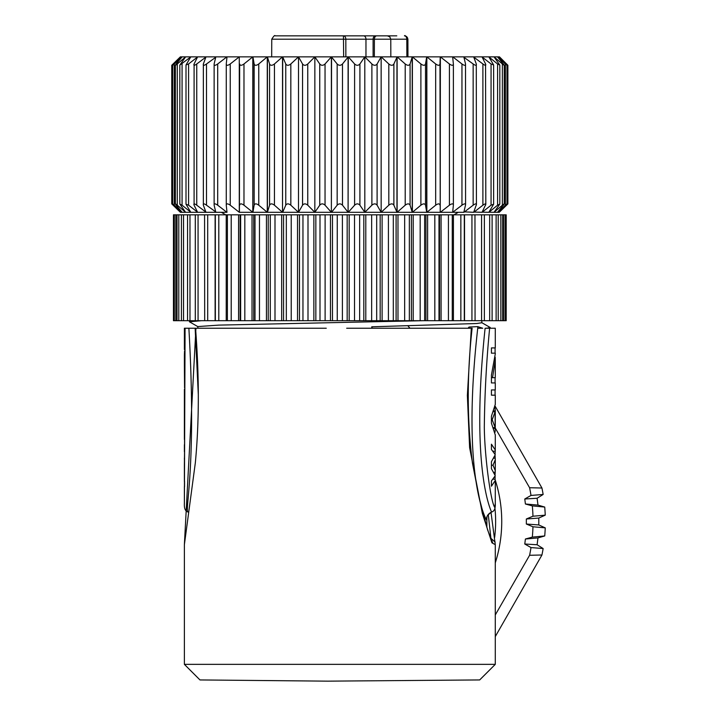 <?xml version="1.0" encoding="UTF-8"?>
<svg xmlns="http://www.w3.org/2000/svg" width="717" height="717" viewBox="0 0 717 717"><rect width="100%" height="100%" fill="white"/><g stroke="black" fill="none" stroke-linecap="round" stroke-linejoin="round"><path stroke-width="1.08" d="M275.211 35.85L363.591 35.85A3.361 2.375 90 0 1 365.966 39.202L271.752 39.202L271.689 56.858M383.12 35.85L396.797 35.85M373.1 56.858L373.1 39.202A3.361 2.375 -90 0 1 375.475 35.85L386.105 35.85M375.475 35.85L348.731 35.85M371.908 35.85L366.934 35.85M345.854 56.858L345.827 39.202A3.361 2.375 -90 0 0 343.443 35.85L339.822 35.85M381.838 35.85L380.315 35.85M319.594 35.85L324.532 35.85M226.993 56.858L226.267 63.965C226.402 65.722 227.719 65.722 230.238 63.965L230.238 205.196L239.281 212.304L239.657 63.965C240.052 65.722 241.486 65.722 243.977 63.965L243.977 205.196L252.796 212.304L252.94 56.858L267.271 56.858L180.397 56.858L173.72 63.965C172.134 65.722 172.322 65.722 174.276 63.965C172.322 65.722 172.134 65.722 173.72 63.965M267.378 56.858L282.525 56.858L267.271 56.858L258.765 63.965C256.336 65.722 254.795 65.722 254.141 63.965L252.94 56.858M282.641 56.858L298.505 56.858L282.525 56.858L274.441 63.965C272.093 65.722 270.47 65.722 269.565 63.965L267.423 56.858L267.423 212.304L269.565 205.196L269.565 63.965M274.441 63.965L274.441 205.196L282.525 212.304L282.686 56.858L285.76 63.965C286.908 65.722 288.592 65.722 290.833 63.965L298.505 56.858L302.547 63.965C303.918 65.722 305.657 65.722 307.763 63.965L314.853 56.858L319.746 63.965C321.324 65.722 323.098 65.722 325.043 63.965L331.379 56.858L298.505 56.858L298.487 212.268M331.505 56.858L339.822 56.858L331.55 56.858L331.379 212.304L331.379 56.858L337.16 63.965C338.935 65.722 340.709 65.722 342.493 63.965L348.265 56.858L348.095 212.304L348.095 56.858L339.822 56.858M364.801 56.858L348.265 56.858L354.601 63.965C356.555 65.722 358.321 65.722 359.907 63.965L364.801 56.858L364.819 212.304L364.801 56.858L371.881 63.965C373.996 65.722 375.735 65.722 377.097 63.965L381.148 56.858L364.801 56.858M393.884 63.965L393.884 205.196L396.958 212.304L396.958 56.858L381.148 56.858L381.157 212.304L381.148 56.858L388.811 63.965C391.052 65.722 392.746 65.722 393.884 63.965L397.119 56.858L397.119 212.304L405.204 205.196L405.204 63.965L397.119 56.858L412.23 56.858L397.075 56.858M412.338 56.858L426.705 56.858L412.23 56.858L410.079 63.965C409.183 65.722 407.561 65.722 405.204 63.965M426.803 56.858L440.229 56.858L426.705 56.858L425.504 63.965C424.858 65.722 423.317 65.722 420.888 63.965L412.383 56.858L412.383 212.304L420.888 205.196L420.888 63.965M440.319 56.858L442.756 56.858M507.77 65.157L499.471 56.858L440.229 56.858L439.987 63.965C439.602 65.722 438.159 65.722 435.676 63.965L426.848 56.858L426.848 212.304L435.676 205.196L435.676 63.965M173.084 64.673L173.084 63.965C171.3 65.722 171.3 65.722 173.084 63.965L180.397 56.858M180.388 56.858L171.766 65.256L171.766 203.906L180.388 212.304L173.084 205.196C171.3 203.449 171.3 203.449 173.084 205.196L173.084 204.488M190.749 56.957L179.833 65.095L185.613 56.858L177.278 63.965C175.172 65.722 174.805 65.722 176.176 63.965L182.136 56.858L174.276 63.965L174.276 205.196C172.322 203.449 172.134 203.449 173.72 205.196L180.388 212.304M173.72 205.196C172.134 203.449 172.322 203.449 174.276 205.196L182.136 212.304L176.176 205.196C174.805 203.449 175.172 203.449 177.278 205.196L185.613 212.304L179.833 204.067L179.833 65.095M176.176 205.196L175.369 203.978L175.369 65.184L176.176 63.965M182.073 63.965L182.073 205.196L190.749 212.205M180.397 212.304L190.803 212.304L186.008 204.193L186.008 64.978L190.803 56.858M197.534 57.01L188.58 63.965L186.008 64.978M188.58 63.965L188.58 205.196L197.534 212.151M190.803 212.304L197.614 212.304L194.092 205.196C193.438 203.449 194.325 203.449 196.754 205.196L205.878 212.053M197.614 56.858L194.092 63.965C193.438 65.722 194.325 65.722 196.754 63.965L205.878 57.109M194.092 205.196L194.092 63.965M197.614 212.304L205.976 212.304L203.359 205.196C202.965 203.449 204.013 203.449 206.496 205.196L215.7 211.856M205.976 56.858L203.359 63.965C202.965 65.722 204.013 65.722 206.496 63.965L215.7 57.306M203.359 205.196L203.359 63.965M205.976 212.304L215.808 212.304L214.132 205.196C213.998 203.449 215.181 203.449 217.699 205.196L226.868 212.304L226.868 211.121M215.808 56.858L214.132 63.965C213.998 65.722 215.181 65.722 217.699 63.965L226.868 56.858L226.868 58.041M214.132 205.196L214.132 63.965M215.808 212.304L226.993 212.304L226.267 205.196C226.402 203.449 227.719 203.449 230.238 205.196M226.267 205.196L226.267 63.965M230.238 63.965L239.281 56.858L239.281 212.304L252.796 212.304L252.796 56.858L243.977 63.965M258.765 63.965L258.765 205.196L267.271 212.304L239.415 212.304L239.657 63.965M267.271 56.858L267.271 212.304L252.94 212.304L254.141 205.196L254.141 63.965M342.493 63.965L342.493 205.196C340.709 203.449 338.935 203.449 337.16 205.196L331.55 212.304L339.822 212.304L267.271 212.304L282.525 212.304L282.525 56.858M325.043 63.965L325.043 205.196L331.379 212.304L282.686 212.304L285.76 205.196L285.76 63.965M290.833 63.965L290.833 205.196L298.487 212.304L298.505 56.858M298.487 212.304L302.547 205.196L302.547 63.965M307.763 63.965L307.763 205.196L314.835 212.304L314.853 56.858L314.835 212.304L319.746 205.196L319.746 63.965M342.493 205.196L348.095 212.304L339.822 212.304L458.297 212.304L453.933 214.831M410.079 63.965L410.079 205.196L412.23 212.304L348.265 212.304L354.601 205.196L354.601 63.965M359.907 63.965L359.907 205.196L364.819 212.304L371.881 205.196L371.881 63.965M377.097 63.965L377.097 205.196L381.157 212.304L388.811 205.196L388.811 63.965M425.504 63.965L425.504 205.196L426.705 212.304L412.23 212.304L412.23 56.858M439.987 63.965L440.229 212.304L426.705 212.304L426.705 56.858M453.377 205.196C453.252 203.449 451.925 203.449 449.416 205.196L440.363 212.304L452.651 212.304L453.377 205.196L453.377 63.965C453.252 65.722 451.925 65.722 449.416 63.965L440.363 56.858L440.229 212.304L440.229 56.858M453.377 63.965L452.651 56.858M452.651 212.304L461.954 205.196L461.954 63.965L452.777 56.858L452.777 58.041M452.777 211.121L452.777 212.304L463.953 212.304L473.148 205.196L473.148 63.965L463.953 57.306M461.954 63.965C464.464 65.722 465.656 65.722 465.521 63.965L465.575 204.748L463.845 212.304M465.521 63.965L463.845 56.858M463.953 211.856L473.767 212.304L482.891 205.196L482.891 63.965L473.767 57.109M473.148 63.965C475.64 65.722 476.68 65.722 476.285 63.965L476.429 204.533L473.668 212.304M476.285 63.965L473.668 56.858M473.767 212.053L482.111 212.304L491.064 205.196L491.064 63.965L482.111 57.01M482.891 63.965C485.319 65.722 486.216 65.722 485.561 63.965L485.812 204.345L482.039 212.304M485.561 63.965L482.039 56.858M482.111 212.151L488.904 212.304L497.58 205.196L497.58 63.965L488.904 56.957M488.842 56.858L493.637 64.978L491.064 63.965M491.064 205.196L493.637 204.193L488.842 212.304M488.904 212.205L494.013 212.304L502.366 205.196L502.366 63.965L494.031 56.858L499.821 65.095L497.58 63.965M497.58 205.196L499.821 204.067L494.031 212.304L497.49 212.304L505.368 205.196L505.368 63.965L497.508 56.858L504.275 65.184L504.275 203.978L497.508 212.304L499.256 212.304L506.561 205.196C508.344 203.449 508.344 203.449 506.561 205.196C508.344 203.449 508.344 203.449 506.561 205.196L506.561 204.488M503.477 63.965C504.849 65.722 504.481 65.722 502.366 63.965M505.924 63.965C507.511 65.722 507.331 65.722 505.368 63.965C507.331 65.722 507.511 65.722 505.924 63.965L499.256 56.858L506.561 63.965C508.344 65.722 508.344 65.722 506.561 63.965L506.561 64.673M505.924 205.196C507.511 203.449 507.331 203.449 505.368 205.196C507.331 203.449 507.511 203.449 505.924 205.196L499.256 212.304L507.878 203.906L507.878 65.256M182.073 205.196L179.833 204.067M188.58 205.196L186.008 204.193M243.977 205.196C241.486 203.449 240.052 203.449 239.657 205.196M258.765 205.196C256.336 203.449 254.795 203.449 254.141 205.196M274.441 205.196C272.093 203.449 270.47 203.449 269.565 205.196M290.833 205.196C288.592 203.449 286.908 203.449 285.76 205.196M307.763 205.196C305.657 203.449 303.918 203.449 302.547 205.196M325.043 205.196C323.089 203.449 321.324 203.449 319.746 205.196M359.907 205.196C358.321 203.449 356.555 203.449 354.601 205.196M377.097 205.196C375.735 203.449 373.996 203.449 371.881 205.196M393.884 205.196C392.746 203.449 391.052 203.449 388.811 205.196M410.079 205.196C409.183 203.449 407.552 203.449 405.204 205.196M425.504 205.196C424.858 203.449 423.317 203.449 420.888 205.196M439.987 205.196C439.602 203.449 438.159 203.449 435.676 205.196M465.521 205.196C465.656 203.449 464.464 203.449 461.954 205.196M476.285 205.196C476.68 203.449 475.64 203.449 473.148 205.196M485.561 205.196C486.216 203.449 485.319 203.449 482.891 205.196M503.477 205.196C504.849 203.449 504.481 203.449 502.366 205.196M463.092 204.435L463.558 204.202M215.351 320.705L215.324 214.831L173.451 214.831L173.451 320.705L506.193 320.705L506.193 214.831L215.351 214.831M474.968 214.831L475.066 320.705M464.293 214.831L464.293 320.705M204.686 320.705L204.578 214.831M227.388 320.705L227.388 214.831L227.388 320.705M452.266 320.705L452.266 214.831L452.257 320.705M464.526 214.831L464.526 320.705M453.422 214.831L453.422 320.705M441.072 214.831L441.072 320.705M439.512 320.705L439.512 214.831M427.619 214.831L427.619 320.705M425.934 320.705L425.934 214.831M413.198 214.831L413.198 320.705M411.406 320.705L411.406 214.831M397.98 214.831L397.98 320.705M396.098 320.705L396.098 214.831M382.116 214.831L382.116 320.705M380.171 320.705L380.171 214.831M365.795 214.831L365.795 320.705M363.806 320.705L363.806 214.831M349.188 214.831L349.188 320.705M347.171 320.705L347.171 214.831M332.473 214.831L332.473 320.705M330.465 320.705L330.465 214.831M315.847 214.831L315.847 320.705M313.858 320.705L313.858 214.831M299.473 214.831L299.473 320.705M297.528 320.705L297.528 214.831M283.547 214.831L283.547 320.705M281.673 320.705L281.673 214.831M268.239 214.831L268.239 320.705M266.446 320.705L266.446 214.831M253.719 214.831L253.719 320.705M252.025 320.705L252.025 214.831M240.132 214.831L240.132 320.705M238.573 320.705L238.573 214.831M226.222 320.705L226.222 214.831M215.118 320.705L215.118 214.831M197.892 326.665L189.44 321.79L201.459 320.705M486.87 517.253L486.861 517.746C487.685 517.647 484.593 517.244 491.62 512.019L491.566 512.037C488.169 513.713 486.431 516.312 486.341 519.825C486.493 519.682 460.914 477.155 477.737 328.243L479.252 328.243M197.82 328.243L197.82 326.576L218.658 325.115L422.707 320.705M492.66 542.724L487.659 530.087L479.234 498.091L472.467 463.128C466.982 420.646 466.866 375.69 472.118 328.243L346.678 328.243M363.268 328.243L371.764 328.243L371.764 326.8L476.769 323.51L481.833 322.749L481.833 320.705M470.325 328.243L468.945 328.243L469.151 327.033L468.533 327.445M457.025 328.243L446.01 328.243M442.326 328.243L427.242 328.243M407.874 325.769L409.936 328.216M495.277 353.902L495.277 353.167L491.432 353.167L491.432 347.915L495.277 347.915L495.277 328.243L485.741 328.243C490.374 327.884 491.423 327.535 488.877 327.176M490.231 328.243L490.15 327.463L481.743 322.65M479.108 328.243L482.729 328.243L477.737 326.629L469.151 327.033L469.151 328.207M488.268 514.564L491.064 539.551M486.341 519.825L486.87 517.683M495.277 502.859L495.277 503.325C495.546 508.407 494.327 511.302 491.62 512.019L491.674 511.983M490.769 328.243L494.56 328.243M495.277 480.605L495.277 503.325L494.703 507.358C490.786 501.846 484.656 457.168 484.307 427.278C484.692 393.785 486.467 360.776 489.63 328.243M493.448 479.207L495.088 479.207L495.277 480.462L491.432 486.216L491.432 480.964L495.259 475.712L491.432 468.712L491.432 461.703L495.259 454.703L491.432 449.451L491.432 444.199L495.277 449.953L495.088 453.87M491.432 465.208L493.009 465.208L495.277 459.74L495.088 455.815M493.009 465.208L495.277 470.666L495.088 474.591M495.088 479.207L495.088 476.545M495.277 434.968L491.432 423.191L491.432 416.192L495.277 404.415M494.138 428.443L495.241 428.443L495.088 407.211M495.241 428.443L495.088 432.181M495.277 404.684L495.277 395.184L491.432 395.184L491.432 389.931L495.277 389.931L495.277 382.932L491.432 382.932L495.088 382.932L495.088 377.68M491.432 395.184L495.088 395.184L495.088 389.931L491.432 389.931M495.277 353.911L491.432 375.054L491.432 382.932M495.088 353.167L495.088 347.915M491.432 377.68L492.534 377.68L495.277 360.257L495.187 357.129M492.534 377.68L495.277 377.68L495.277 360.696M491.566 512.037C491.306 511.355 470.146 469.734 485.104 328.243M493.448 451.199L495.088 451.199M494.174 458.208L495.088 458.208M494.174 472.207L495.088 472.207M494.138 410.94L495.241 410.94M491.432 419.696L492.185 419.696L495.124 427.565L493.798 427.565M492.185 419.696L495.124 411.818L495.124 427.565M493.798 411.818L495.124 411.818M491.002 512.297L495.277 544.678L491.925 542.805L482.38 513.497L469.617 447.632L467.359 395.381L471.32 328.243L471.894 328.243M326.271 328.243L195.544 328.243C199.308 377.133 199.236 421.999 195.329 462.841L184.377 544.687L195.929 328.243M198.313 394.753L195.141 328.243L184.377 328.243L184.377 349.529M187.899 328.243L190.014 328.243M385.253 328.243L397.845 328.243M495.277 664.354L479.682 679.94L327.741 681.15L199.962 679.94L184.377 664.354L495.277 664.354L495.277 544.687M327.741 681.15L329.202 681.141M494.64 537.409A128.226 127.734 -90 0 0 494.918 507.959M495.259 480.112A134.948 134.438 90 0 1 495.277 562.854M495.277 428.058L529.594 487.73A166.371 165.744 90 0 1 531.001 495.438L524.781 498.996L525.409 503.997L532.319 505.888A166.371 165.744 90 0 1 532.964 516.231L526.35 518.983L526.35 524.028L532.964 526.771A166.371 165.744 90 0 1 532.319 537.114L525.409 539.014L524.781 544.015L531.001 547.573A166.371 165.744 90 0 1 529.594 555.281L495.277 614.953M495.277 636.597L541.944 554.994L529.594 555.281M531.001 547.573L543.136 548.541A165.591 164.955 90 0 1 541.944 554.994M543.136 548.541L537.114 544.759L524.781 544.015M537.114 544.759L537.974 537.92L525.409 539.014M537.974 537.92L544.723 535.949L532.319 537.114M532.964 526.771L545.234 527.855A165.591 164.955 90 0 1 544.723 535.949M545.234 527.855L538.79 524.952L526.35 524.028M538.79 524.952L538.79 518.059L526.35 518.983M538.79 518.059L545.234 515.156L532.964 516.231M532.319 505.888L544.723 507.062A165.591 164.955 90 0 1 545.234 515.156M544.723 507.062L537.974 505.091L525.409 503.997M537.974 505.091L537.114 498.252L524.781 498.996M537.114 498.252L543.136 494.47L531.001 495.438M529.594 487.73L541.944 488.017A165.591 164.955 90 0 1 543.136 494.47M541.944 488.017L495.205 406.288M188.876 328.243C196.897 469.124 184.323 510.719 188.096 512.037L188.652 512.305M185.085 328.243L184.377 504.06M184.377 464.58L184.556 451.692M184.556 481.448L184.556 486.7M184.448 461.148L184.377 458.064M184.556 444.692L184.556 439.44M184.377 421.22L184.377 408.636M184.377 354.978L184.556 350.918M184.377 364.155L184.556 387.915M184.556 370.841L184.556 367.991M184.538 411.325L184.556 414.928M184.538 418.54L184.421 414.928M371.764 326.8L372.329 328.216M407.955 56.858L407.901 39.202L390.774 39.202L389.797 36.845L387.404 35.85M343.443 35.85L343.667 56.858M407.848 56.858L407.794 39.202A3.361 3.352 -90 0 0 404.433 35.85A3.361 2.375 90 0 1 406.808 39.202L406.871 56.858M376.766 35.85A3.361 2.375 90 0 0 374.391 39.202L390.774 39.202L390.828 56.858M365.966 56.858L365.966 39.202L374.391 39.202L374.346 56.858M177.278 63.965L177.278 205.196M196.754 63.965L196.754 205.196M206.496 63.965L206.496 205.196M217.699 63.965L217.699 205.196M226.267 204.811L226.267 64.351M337.16 205.196L337.16 63.965M449.416 205.196L449.416 63.965M453.377 64.351L453.377 204.811M503.827 320.705L503.827 214.831M500.851 320.705L500.851 214.831M496.119 320.705L496.119 214.831M489.666 320.705L489.666 214.831M481.582 320.705L481.582 214.831M471.938 320.705L471.938 214.831M460.852 320.705L460.852 214.831M448.43 320.705L448.43 214.831M438.992 214.831L438.992 320.705M434.825 320.705L434.825 214.831M424.643 214.831L424.643 320.705M420.18 320.705L420.18 214.831M409.353 214.831L409.353 320.705M404.657 320.705L404.657 214.831M393.31 214.831L393.31 320.705M388.417 320.705L388.417 214.831M376.685 214.831L376.685 320.705M371.648 320.705L371.648 214.831M359.647 214.831L359.647 320.705M354.53 320.705L354.53 214.831M342.394 214.831L342.394 320.705M337.25 320.705L337.25 214.831M325.115 214.831L325.115 320.705M319.997 320.705L319.997 214.831M307.996 214.831L307.996 320.705M302.959 320.705L302.959 214.831M291.227 214.831L291.227 320.705M286.334 320.705L286.334 214.831M274.996 214.831L274.996 320.705M270.291 320.705L270.291 214.831M259.464 214.831L259.464 320.705M255.01 320.705L255.01 214.831M244.82 214.831L244.82 320.705M240.652 320.705L240.652 214.831M231.215 214.831L231.215 320.705M218.802 214.831L218.802 320.705M207.706 214.831L207.706 320.705M198.062 214.831L198.062 320.705M189.978 214.831L189.978 320.705M183.534 214.831L183.534 320.705M178.793 214.831L178.793 320.705M175.826 214.831L175.826 320.705M495.142 542.079L490.365 537.831M477.737 328.243L477.737 326.629M172.672 203.924L172.672 65.238M493.637 204.193L493.637 64.978M499.821 204.067L499.821 65.095M506.973 203.924L506.973 65.238M225.712 214.831L221.347 212.304M505.306 320.705L505.306 214.831M502.635 320.705L502.635 214.831M498.216 320.705L498.216 214.831M492.104 320.705L492.104 214.831M484.36 320.705L484.36 214.831M195.293 320.705L195.293 214.831M187.54 320.705L187.54 214.831M181.428 320.705L181.428 214.831M177.009 320.705L177.009 214.831M174.339 320.705L174.339 214.831M189.44 321.79L189.44 320.705M486.87 517.647L486.87 527.551M495.277 409.9L495.277 429.483M495.277 434.699L495.277 449.81M495.277 459.884L495.277 470.531M184.377 544.687L184.377 664.354M188.033 512.019C185.309 511.275 184.09 508.38 184.377 503.325L184.377 486.7M184.377 354.879L184.377 364.281M184.377 389.304L184.377 408.932M184.377 420.924L184.377 439.44M184.377 444.692L184.377 451.692M184.377 464.15L184.377 481.448M184.377 413.745L184.377 416.12M271.752 39.202C273.706 36.074 274.826 34.954 275.113 35.85M407.901 39.202C405.939 36.074 404.818 34.954 404.54 35.85M381.982 35.85L382.439 35.85M383.174 35.85L384.276 35.85"/></g></svg>
